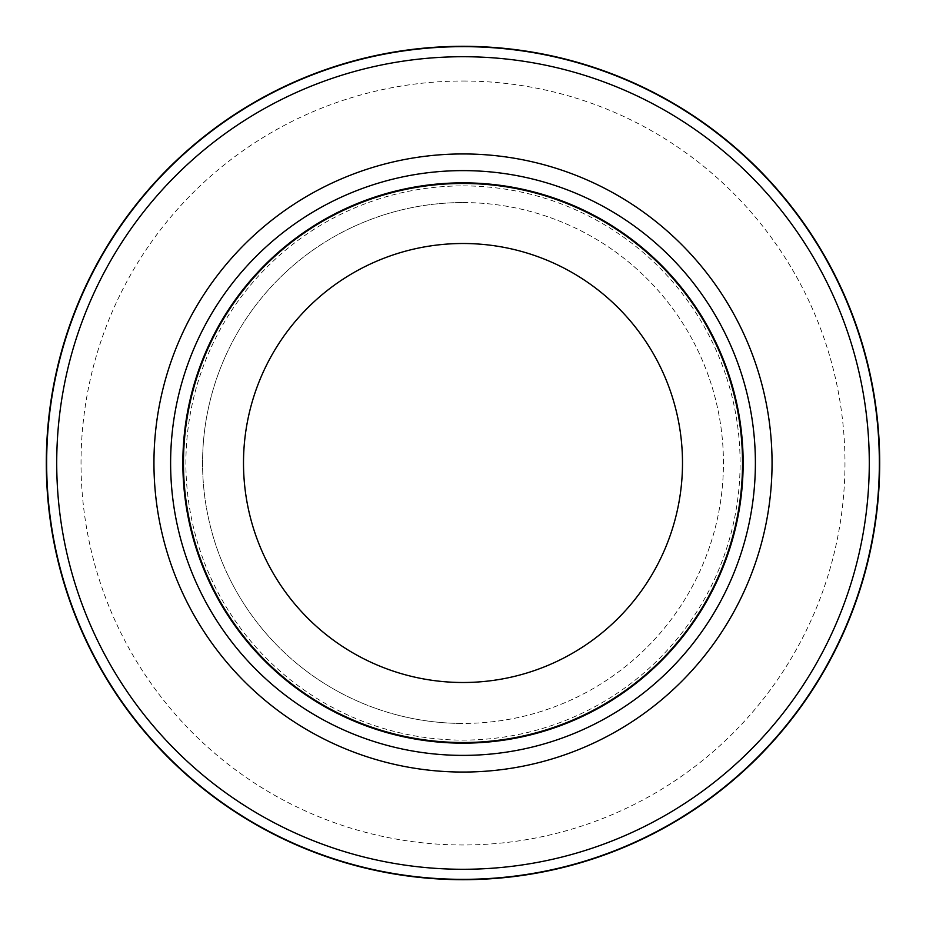 <?xml version="1.0" encoding="UTF-8"?>
<svg xmlns="http://www.w3.org/2000/svg" width="926" height="926" viewBox="0 0 926 926"><rect width="100%" height="100%" fill="white"/><g stroke="black" fill="none" stroke-linecap="round" stroke-linejoin="round"><path stroke-width="0.69" stroke-dasharray="4.63 3.47" d="M463 56.718A406.282 406.282 0 0 1 869.283 463A406.282 406.282 0 0 1 463 869.283A406.282 406.282 0 0 1 56.718 463A406.282 406.282 0 0 1 463 56.718A406.282 406.282 0 0 1 869.283 463A406.282 406.282 0 0 1 463 869.283A406.282 406.282 0 0 1 56.718 463A406.282 406.282 0 0 1 463 56.718A406.282 406.282 0 0 1 869.283 463A406.282 406.282 0 0 1 463 869.283A406.282 406.282 0 0 1 56.718 463A406.282 406.282 0 0 1 463 56.718M463 202.562A260.438 260.438 0 0 1 723.438 463A260.438 260.438 0 0 1 463 723.438A260.438 260.438 0 0 1 202.562 463A260.438 260.438 0 0 1 463 202.562A260.438 260.438 0 0 1 723.438 463A260.438 260.438 0 0 1 463 723.438A260.438 260.438 0 0 1 202.562 463A260.438 260.438 0 0 1 463 202.562A260.438 260.438 0 0 0 202.562 463A260.438 260.438 0 0 0 463 723.438M463 183.464A279.536 279.536 0 0 1 742.536 463A279.536 279.536 0 0 1 463 742.536A279.536 279.536 0 0 1 183.464 463A279.536 279.536 0 0 1 463 183.464M463 46.3A416.7 416.7 0 0 1 879.7 463A416.7 416.7 0 0 1 463 879.7A416.7 416.7 0 0 1 46.3 463A416.7 416.7 0 0 1 463 46.3M463 81.025A381.975 381.975 0 0 1 844.975 463A381.975 381.975 0 0 1 463 844.975A381.975 381.975 0 0 1 81.025 463A381.975 381.975 0 0 1 463 81.025M463 185.894A277.106 277.106 0 0 1 740.106 463A277.106 277.106 0 0 1 463 740.106A277.106 277.106 0 0 1 185.894 463A277.106 277.106 0 0 1 463 185.894"/><path stroke-width="1.39" d="M463 46.647A416.353 416.353 0 0 1 879.353 463A416.353 416.353 0 0 1 463 879.353A416.353 416.353 0 0 1 46.647 463A416.353 416.353 0 0 1 463 46.647A416.341 416.341 0 0 1 879.341 463A416.341 416.341 0 0 1 463 879.341A416.341 416.341 0 0 1 46.659 463A416.341 416.341 0 0 1 463 46.659M463 170.615A292.385 292.385 0 0 1 755.385 463A292.385 292.385 0 0 1 463 755.385A292.385 292.385 0 0 1 170.615 463A292.385 292.385 0 0 1 463 170.615M463 182.85A280.15 280.15 0 0 1 743.15 463A280.15 280.15 0 0 1 463 743.15A280.15 280.15 0 0 1 182.85 463A280.15 280.15 0 0 1 463 182.85M463 183.464A279.536 279.536 0 0 1 742.536 463A279.536 279.536 0 0 1 463 742.536A279.536 279.536 0 0 1 183.464 463A279.536 279.536 0 0 1 463 183.464M463 243.503A219.497 219.497 0 0 1 682.497 463A219.497 219.497 0 0 1 463 682.497A219.497 219.497 0 0 1 243.503 463A219.497 219.497 0 0 1 463 243.503M463 56.718A406.282 406.282 0 0 1 869.283 463A406.282 406.282 0 0 1 463 869.283A406.282 406.282 0 0 1 56.718 463A406.282 406.282 0 0 1 463 56.718M463 46.312A416.688 416.688 0 0 1 879.688 463A416.688 416.688 0 0 1 463 879.688A416.688 416.688 0 0 1 46.312 463A416.688 416.688 0 0 1 463 46.312M463 153.947A309.053 309.053 0 0 1 772.053 463A309.053 309.053 0 0 1 463 772.053A309.053 309.053 0 0 1 153.947 463A309.053 309.053 0 0 1 463 153.947"/></g></svg>
